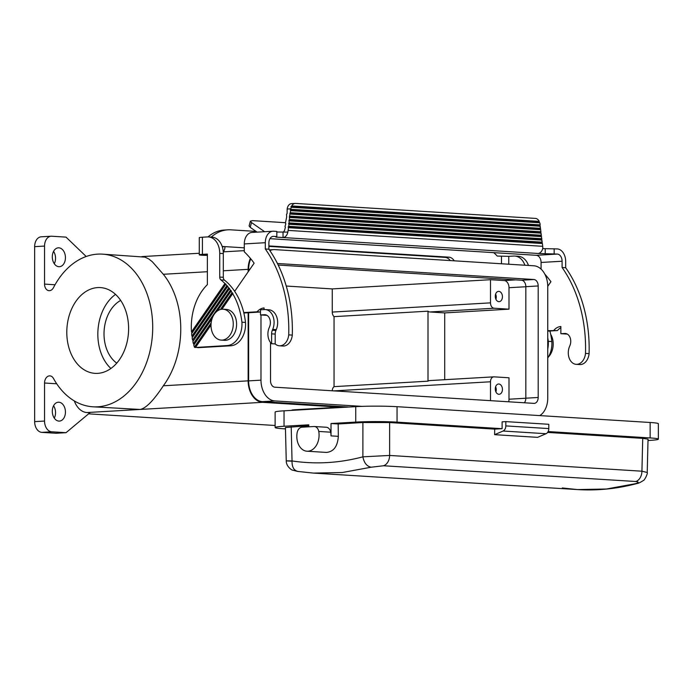 <?xml version="1.0" encoding="UTF-8"?>
<svg xmlns="http://www.w3.org/2000/svg" width="693" height="693" viewBox="0 0 693 693"><rect width="100%" height="100%" fill="white"/><g stroke="black" fill="none" stroke-linecap="round" stroke-linejoin="round"><path stroke-width="1.04" d="M541.865 242.879L288.123 227.035L288.704 226.325L542.281 242.16L541.865 242.879L542.446 243.538L542.836 248.042A6.878 4.938 -86.4 0 1 538.045 253.465L283.039 237.543L283.039 232.398L284.485 230.63L285.403 227.191L284.996 226.542L285.828 223.787L285.412 223.137L286.668 216.978L286.512 214.284L287.093 213.574L287.162 209.017A6.878 4.764 -93.3 0 1 287.491 207.484L288.045 206.142A6.878 4.764 -93.3 0 1 291.467 203.638L295.175 203.421A6.878 4.764 -93.3 0 1 295.573 203.421L535.412 218.399A6.878 4.764 86.7 0 1 539.232 221.379L291.753 205.934A6.878 4.764 -93.3 0 1 295.175 203.421M234.667 291.337L254.132 263.193A99.679 71.57 -86.4 0 0 244.291 251.836L244.291 243.927L265.306 242.706L265.306 248.969A120.305 86.382 93.6 0 1 288.721 334.875A12.032 8.637 -86.4 0 1 279.392 345.798A12.032 8.637 -86.4 0 1 275.19 343.936L271.613 343.711A12.032 8.637 -86.4 0 1 269.144 327.806L269.525 326.905A8.247 5.925 -86.4 0 0 264.96 314.717A8.247 5.925 -86.4 0 0 264.44 314.717L265.462 314.778M542.446 243.538L288.531 227.685L287.829 232.12A6.878 4.938 -86.4 0 1 283.039 237.543L275.883 237.101L276.819 236.564L276.819 231.419L273.657 231.219A12.032 8.342 86.7 0 0 272.964 231.219L251.949 232.441A12.032 8.342 86.7 0 0 244.291 243.927M279.392 345.798L282.969 346.024A12.032 8.637 -86.4 0 0 292.299 335.1L288.721 334.875M285.464 428.88L283.316 428.75A29.219 1.758 0 0 1 275.121 427.529L275.121 412.084A29.219 1.758 0 0 1 284.035 410.819L284.035 426.256L308.766 424.818L308.766 426.81M275.121 427.529A29.219 1.758 0 0 1 284.035 426.256M562.309 487.959L577.529 489.579L606.47 489.007L635.36 483.705C638.894 482.623 639.041 481.886 635.802 481.505L383.498 465.757L371.153 467.212C366.814 466.328 364.059 462.872 362.889 456.826L362.907 422.531L338.175 423.969L331.02 423.527L331.02 435.88A15.471 11.105 93.6 0 0 330.691 432.189A6.878 4.938 93.6 0 0 326.316 427.252L314.379 426.507A6.878 4.938 93.6 0 1 318.754 431.444A15.471 11.105 93.6 0 1 306.99 451.212A15.471 11.105 93.6 0 1 297.15 432.701A6.878 4.938 93.6 0 1 301.949 427.209L313.955 426.507A6.878 4.938 93.6 0 1 314.379 426.507M383.498 465.757A10.308 7.406 -86.4 0 0 389.622 455.448L362.889 456.826C339.336 463.106 315.722 464.483 292.048 460.949C284.546 460.758 284.381 460.819 291.545 461.157M521.742 254.392L536.304 255.301L557.319 254.071A6.878 4.764 86.7 0 1 562.092 261.235L562.092 267.498L565.679 267.723L565.679 261.46A12.032 8.342 86.7 0 0 557.319 248.926L542.714 248.614M505.821 421.613L548.795 424.289L548.795 428.586A5.154 3.699 93.6 0 1 546.049 433.714L537.603 437.352L494.629 434.667L494.698 429.123L502.113 428.69L502.113 421.829L505.821 421.613L505.821 425.9A5.154 3.699 93.6 0 1 503.075 431.029L494.629 434.667M331.02 423.527L355.743 422.089L355.743 406.644L284.035 410.819M265.306 248.969L268.884 249.194A120.305 86.382 93.6 0 1 292.299 335.1M306.99 451.212L326.429 452.425C333.662 451.741 337.63 446.37 338.331 436.33L338.175 423.969M308.766 425.684L285.429 427.529L286.252 460.854C286.096 466.58 292.212 470.434 292.429 470.088L297.678 471.422L313.383 473.085L342.351 472.513L371.153 467.212M635.802 481.505A10.308 7.406 -86.4 0 0 641.926 471.197L642.732 438.366L547.617 432.423M642.732 438.366L648.042 439.154L647.219 472.487L641.926 471.197L389.622 455.448L389.631 422.557L494.698 429.123M648.007 440.505L649.428 440.419A29.219 1.758 0 0 0 658.35 439.154L658.35 423.718A29.219 1.758 0 0 0 650.147 422.487L397.054 406.687A29.219 1.758 180 0 0 355.743 406.644M548.137 431.557L650.147 437.933A29.219 1.758 0 0 1 658.35 439.154M294.958 410.187L294.958 409.754A10.308 0.624 180 0 0 291.814 410.204L291.814 410.369M541.077 269.127L541.077 262.456A6.878 4.764 86.7 0 0 536.304 255.301M291.199 426.706L292.048 460.949C291.9 467.073 293.919 470.573 298.103 471.465L313.383 473.085L577.529 489.579C597.401 490.8 617.194 488.79 636.91 483.558L636.91 483.558C638.305 483.411 640.393 482.432 643.182 480.604C644.49 480.682 648.085 473.111 647.219 472.487M243.745 312.578L257.077 311.807A15.471 11.105 93.6 0 1 264.068 307.969L264.068 309.589M263.357 309.632A15.471 11.105 93.6 0 1 264.068 309.217M257.077 311.807L260.49 312.015L243.849 313.002M52.304 411.244A9.451 6.558 -93.3 0 1 58.316 402.217A9.451 6.558 -93.3 0 1 65.437 412.066A9.451 6.558 -93.3 0 1 59.416 421.093A9.451 6.558 -93.3 0 1 52.304 411.244M74.307 400.926A20.625 14.302 -93.3 0 0 86.92 412.552L89.908 412.733L66.026 432.692L56.142 433.264L41.814 432.371A10.308 7.147 86.7 0 1 34.65 421.63L44.543 421.058L44.543 383.021A6.878 4.938 -86.4 0 1 49.913 375.875A6.878 4.938 -86.4 0 1 53.465 378.43A76.481 54.912 -86.4 0 0 92.931 406.8A76.481 54.912 -86.4 0 0 152.503 333.887A76.481 54.912 -86.4 0 0 102.46 254.14A76.481 54.912 -86.4 0 0 53.465 287.664A6.878 4.938 -86.4 0 1 49.056 290.679A6.878 4.938 -86.4 0 1 44.543 284.104L44.543 246.076A10.308 7.147 -93.3 0 1 51.1 236.226A10.308 7.147 -93.3 0 1 51.706 236.226L66.026 237.127L86.192 256.488M44.543 421.058A10.308 7.147 86.7 0 0 51.706 431.791L66.026 432.692M502.113 428.69L397.054 422.132A29.219 1.758 180 0 0 355.743 422.089M389.631 422.557L362.907 422.531M265.28 309.572L268.858 309.797A13.401 9.624 93.6 0 1 276.282 329.591L272.704 329.374A13.401 9.624 93.6 0 0 265.28 309.572A13.401 9.624 93.6 0 0 264.44 309.572L260.49 309.797L260.49 314.943L266.97 315.35M272.704 329.374L272.323 330.275A6.878 4.938 -86.4 0 0 271.613 333.853L271.613 343.711M260.49 314.943L264.44 314.717M335.759 407.813L339.301 407.605M635.36 483.705L636.91 483.558M294.958 409.754L335.759 407.38M547.747 331.124L557.449 330.561A15.471 11.105 93.6 0 1 560.862 327.746M547.747 330.691L557.449 330.561M285.473 222.696L252.469 220.634L250.398 221.145L251.516 222.566L250.208 227.339L249.099 225.918L250.398 221.145M429.799 380.587A5.154 3.578 86.7 0 0 429.495 380.587A5.154 3.578 86.7 0 0 428.005 381.167L334.052 386.642L334.052 316.64A5.154 3.578 -93.3 0 1 332.259 312.075L332.259 288.912L490.497 279.703L504.227 280.561A6.878 4.764 -93.3 0 1 509 287.716L509 309.165L444.715 312.907L444.715 379.703M490.497 400.667L490.497 381.774A5.154 3.578 86.7 0 1 493.78 376.845A5.154 3.578 86.7 0 1 494.083 376.845L509 377.78L509 399.22A6.878 4.764 -93.3 0 1 508.645 401.793M54.279 263.73A9.451 6.558 86.7 0 0 55.544 258.246A9.451 6.558 86.7 0 0 53.56 251.368M54.279 418.122A9.451 6.558 86.7 0 0 55.544 412.638A9.451 6.558 86.7 0 0 53.56 405.76M275.121 425.493L88.574 413.842M34.65 421.63L34.65 246.647A10.308 7.147 -93.3 0 1 41.216 236.807L51.1 236.226M86.92 412.552L140.081 409.45C145.876 408.42 153.629 400.528 163.331 385.784A76.481 54.912 -86.4 0 0 163.331 274.281L152.365 261.798L148.9 259.043L145.019 257.129L102.46 254.14M343.26 407.371L262.465 402.33L140.081 409.45L92.931 406.8M262.465 402.33A20.625 14.302 -93.3 0 1 248.146 380.847L248.146 312.76M248.146 271.864L248.146 269.343A20.625 14.302 -93.3 0 1 250.407 258.368M97.696 373.354A42.966 30.847 -86.4 0 0 128.577 330.535A42.966 30.847 -86.4 0 0 100.372 287.586A42.966 30.847 -86.4 0 0 97.696 287.586A42.966 30.847 -86.4 0 0 66.823 330.405A42.966 30.847 -86.4 0 0 95.019 373.354A42.966 30.847 -86.4 0 0 97.696 373.354M65.437 257.675A9.451 6.558 -93.3 0 1 59.416 266.701A9.451 6.558 -93.3 0 1 52.304 256.852A9.451 6.558 -93.3 0 1 58.316 247.825A9.451 6.558 -93.3 0 1 65.437 257.675M348.943 407.042L262.465 401.645A19.932 13.825 -93.3 0 1 248.622 380.881L248.622 312.725M248.622 271.171L248.622 269.369A19.932 13.825 -93.3 0 1 250.788 258.827M260.984 314.977L260.984 380.154A19.932 13.825 86.7 0 0 274.835 400.926L362.032 406.367M277.434 263.505L533.896 279.513A6.185 4.288 -93.3 0 1 538.192 285.958L538.192 397.47A6.185 4.288 -93.3 0 1 534.26 403.378A6.185 4.288 -93.3 0 1 533.896 403.369L274.835 387.196A6.185 4.288 -93.3 0 1 270.53 380.752L270.53 342.541M539.752 415.601A19.932 13.825 86.7 0 0 547.747 398.059L547.747 286.555A19.932 13.825 86.7 0 0 533.896 265.791L274.835 249.619A19.932 13.825 86.7 0 0 273.674 249.619A19.932 13.825 86.7 0 0 269.88 250.623M524.332 402.78A6.185 4.288 86.7 0 0 525.831 398.189L525.831 286.677A6.185 4.288 86.7 0 0 521.534 280.232L278.196 265.047M334.052 316.64L428.005 311.174A5.154 3.578 86.7 0 0 429.799 311.971L444.715 312.907M428.005 381.167L428.005 311.174M509 309.165L494.083 308.229A5.154 3.578 -93.3 0 1 490.497 302.858L490.497 279.703M332.259 288.912L286.244 286.044M332.259 390.783A5.154 3.578 -93.3 0 1 334.052 386.642M495.27 296.292A5.154 3.578 -93.3 0 1 498.553 291.372A5.154 3.578 -93.3 0 1 502.434 296.743A5.154 3.578 -93.3 0 1 499.159 301.663A5.154 3.578 -93.3 0 1 495.27 296.292M495.27 388.929A5.154 3.578 -93.3 0 1 498.553 384.009A5.154 3.578 -93.3 0 1 502.434 389.379A5.154 3.578 -93.3 0 1 499.159 394.3A5.154 3.578 -93.3 0 1 495.27 388.929M495.911 391.909A5.154 3.578 86.7 0 0 496.257 389.735A5.154 3.578 86.7 0 0 495.616 386.763M495.512 390.783A4.227 2.928 86.7 0 0 495.608 389.7A4.227 2.928 86.7 0 0 495.348 387.924M276.282 329.591L275.901 330.5A6.878 4.938 -86.4 0 0 275.19 334.078L275.19 343.936M495.911 299.272A5.154 3.578 86.7 0 0 496.257 297.106A5.154 3.578 86.7 0 0 495.616 294.127M495.512 298.146A4.227 2.928 86.7 0 0 495.608 297.063A4.227 2.928 86.7 0 0 495.348 295.287M120.669 300.441A34.373 24.679 -86.4 0 0 104.106 330.873A34.373 24.679 -86.4 0 0 116.762 363.123M115.532 294.404A42.966 30.847 -86.4 0 0 110.906 368.477M211.148 322.886L194.395 347.106L198.094 347.687L230.734 345.79A20.625 14.804 -86.4 0 0 245.504 322.418A62.561 44.915 -86.4 0 0 224.497 280.154L220.92 279.929A62.561 44.915 -86.4 0 1 224.939 283.532L225.727 284.338A62.561 44.915 -86.4 0 1 226.871 285.594L227.607 286.46A62.561 44.915 -86.4 0 1 228.699 287.803L192.559 340.055A49.835 35.785 -86.4 0 1 192.143 337.751L227.607 286.46M207.372 254.513L204.435 254.816L207.372 255.128M224.497 280.154A3.439 2.469 -86.4 0 1 223.311 277.287L223.311 253.586A17.186 12.344 -86.4 0 0 212.023 237.153L208.437 236.928A17.186 12.344 -86.4 0 0 207.372 236.928L202.425 237.214A10.308 0.624 180 0 0 199.272 237.656L199.272 254.816A10.308 0.624 180 0 0 202.174 255.249L207.372 255.396M272.869 236.408L273.657 236.365A6.878 4.764 86.7 0 0 273.259 236.365A6.878 4.764 86.7 0 0 268.884 242.931L268.884 249.194M288.531 227.685L288.123 227.035M542.03 240.081L288.955 224.281L288.548 223.631L541.45 239.423L542.281 242.16M288.704 226.325L288.955 224.281M273.657 236.365L276.819 236.564M538.045 253.465L557.319 254.071M288.548 223.631L289.128 222.921L288.964 220.227L289.544 219.516L289.388 216.822L290.636 210.663L290.228 210.014L290.869 208.801A6.878 4.764 -93.3 0 1 291.199 207.268L539.786 222.791L539.05 222.115L539.232 221.379M289.544 219.516L541.441 235.239L541.025 235.966L541.857 238.704L289.128 222.921M290.22 214.068L540.765 229.712L540.609 232.501L541.441 235.239M541.181 233.169L289.795 217.472M276.819 232.016L287.829 232.12M547.747 286.33L550.926 281.722A99.679 71.57 -86.4 0 0 544.863 274.22M288.964 220.227L541.025 235.966M289.379 220.876L541.605 236.625M272.964 231.219A12.032 8.342 86.7 0 0 265.306 242.706M290.809 209.303L540.176 224.87L539.76 225.589L540.592 228.326L540.185 229.045L289.813 213.418M540.185 229.045L540.765 229.712M541.016 231.783L289.969 216.112M540.609 232.501L289.388 216.822M540.592 228.326L290.384 212.708M567.342 334.104L560.862 333.697L564.812 333.472A8.247 5.925 -86.4 0 1 565.332 333.472A8.247 5.925 -86.4 0 1 569.897 345.651L569.516 346.561A12.032 8.637 -86.4 0 0 576.178 364.327A12.032 8.637 -86.4 0 0 585.507 353.404A120.305 86.382 93.6 0 0 562.092 267.498M222.28 246.777L224.982 246.613A6.878 4.938 93.6 0 1 223.311 251.862M222.167 246.439L244.291 247.825M250.208 227.339L257.103 232.138M264.622 231.705L251.516 222.566M547.747 348.977A20.625 14.804 -86.4 0 0 548.267 341.32A62.561 44.915 -86.4 0 0 547.747 337.595M508.766 264.224L508.766 256.341L513.712 256.055A17.186 12.344 93.6 0 1 514.786 256.055A17.186 12.344 93.6 0 1 524.896 265.228M268.884 245.928L448.951 257.172L445.235 257.389A10.308 7.147 -93.3 0 1 450.199 260.568M445.235 257.389L268.884 246.37M256.046 231.401L230.951 229.833A51.559 35.75 86.7 0 0 227.954 229.825L224.246 230.041A51.559 35.75 86.7 0 0 207.995 236.911M448.951 257.172A10.308 7.147 -93.3 0 1 454.218 260.819M540.341 226.256L290.636 210.663M539.76 225.589L290.228 210.014M202.425 237.214L202.425 254.366A10.308 0.624 180 0 0 199.272 254.816M508.766 256.341L497.245 256.064A51.559 35.75 -93.3 0 0 493.728 252.659M227.954 229.825A51.559 35.75 86.7 0 0 211.235 237.101M202.425 254.366L207.372 254.08L207.372 284.641A49.835 35.785 -86.4 0 0 191.467 331.93L192.013 332.831L225.814 283.965M560.862 333.697L560.862 326.498A15.471 11.105 93.6 0 0 553.863 330.336M541.857 238.704L541.45 239.423M223.311 253.586L219.733 253.361A17.186 12.344 -86.4 0 0 208.437 236.928M540.176 224.87L540.116 224.359A6.878 4.764 86.7 0 0 539.786 222.791M547.747 358.004A20.625 14.804 -86.4 0 0 551.845 341.545A62.561 44.915 -86.4 0 0 549.913 330.994M514.786 256.055L518.364 256.28A17.186 12.344 93.6 0 1 528.473 265.454M551.845 341.545L548.267 341.32M291.753 205.934L290.939 206.627L291.199 207.268M228.699 287.803L229.4 288.73A62.561 44.915 -86.4 0 1 230.431 290.15L231.098 291.129A62.561 44.915 -86.4 0 1 232.068 292.637L232.692 293.667A62.561 44.915 -86.4 0 1 241.918 322.193L245.504 322.418M224.939 283.532L191.467 331.93M226.871 285.594L191.909 336.148L192.498 336.98L227.72 286.062M192.143 337.751L192.498 336.98M191.909 336.148A49.835 35.785 -86.4 0 1 191.614 333.654L225.727 284.338M191.614 333.654L192.013 332.831M219.733 253.361L219.733 277.07A3.439 2.469 -86.4 0 0 220.92 279.929M194.768 347.479L195.313 347.479L211.018 324.766M241.918 322.193A20.625 14.804 -86.4 0 1 227.148 345.564L195.313 347.479M195.53 347.401L211.01 325.026M221.925 309.243L232.692 293.667M221.171 340.098L224.515 340.315A15.471 11.105 -86.4 0 0 225.476 340.315A15.471 11.105 -86.4 0 0 236.59 324.896A15.471 11.105 -86.4 0 0 226.446 309.433L223.103 309.225A15.471 11.105 -86.4 0 0 222.132 309.225A15.471 11.105 -86.4 0 0 211.018 324.645A15.471 11.105 -86.4 0 0 221.171 340.098A15.471 11.105 -86.4 0 0 222.132 340.107A15.471 11.105 -86.4 0 0 233.255 324.688A15.471 11.105 -86.4 0 0 223.103 309.225M229.53 288.297L192.871 341.545L229.4 288.73M230.431 290.15L193.39 343.702A49.835 35.785 -86.4 0 1 192.871 341.545M565.679 267.723A120.305 86.382 93.6 0 1 589.093 353.629L585.507 353.404M576.178 364.327L579.764 364.553A12.032 8.637 -86.4 0 0 589.093 353.629M212.275 318.096L193.771 345.088L212.093 318.607M217.351 311.01L231.098 291.129M231.245 290.67L216.987 311.278M232.068 292.637L220.391 309.52M193.771 345.088A49.835 35.785 -86.4 0 0 194.395 347.106M193.191 340.835L192.559 340.055M194.057 344.43L193.39 343.702M548.362 357.025A15.471 11.105 -86.4 0 0 550.684 334.338M221.743 309.26L232.857 293.182M539.05 222.115L290.939 206.627M554.166 253.881L554.166 248.735M545.209 253.915L545.209 248.77M269.958 238.669L523.986 254.53M541.077 262.456L562.092 261.235M338.331 436.33L331.02 435.88M503.075 431.029L546.049 433.714M56.722 383.783L44.543 383.021M650.147 437.933L650.147 422.487M397.054 422.132L397.054 406.687M318.754 431.444L330.691 432.189M505.821 425.9L548.795 428.586M525.831 398.241L509 399.22M525.831 286.737L509 287.716M163.331 385.784L248.146 380.847M163.331 274.281L207.372 271.717M223.311 270.79L248.146 269.343M34.65 246.647L44.543 246.076M55.033 284.762L44.543 284.104M274.835 400.926L262.465 401.645M260.984 380.154L248.622 380.881M494.083 308.229L429.799 311.971M490.497 302.858L332.259 312.075M515.852 279.877L504.227 280.561M490.497 381.774L333.922 390.887M275.19 334.078L271.613 333.853M275.901 330.5L272.323 330.275M533.896 279.513L521.534 280.232M538.192 285.958L525.831 286.677M538.192 397.47L525.831 398.189M249.913 269.3L248.622 269.369M41.814 432.371L51.706 431.791M288.201 230.414L542.784 246.31M290.869 208.801L287.162 209.017M565.843 333.532L564.812 333.472M205.882 255.033L205.882 254.6M501.481 263.764L501.481 256.332M223.311 277.287L219.733 277.07M227.148 345.564L230.734 345.79M269.941 238.687L522.487 254.452M141.866 256.601L199.272 253.257M223.25 251.862L244.291 250.641M493.78 376.845L429.495 380.587M273.674 249.619L269.352 249.87"/></g></svg>
